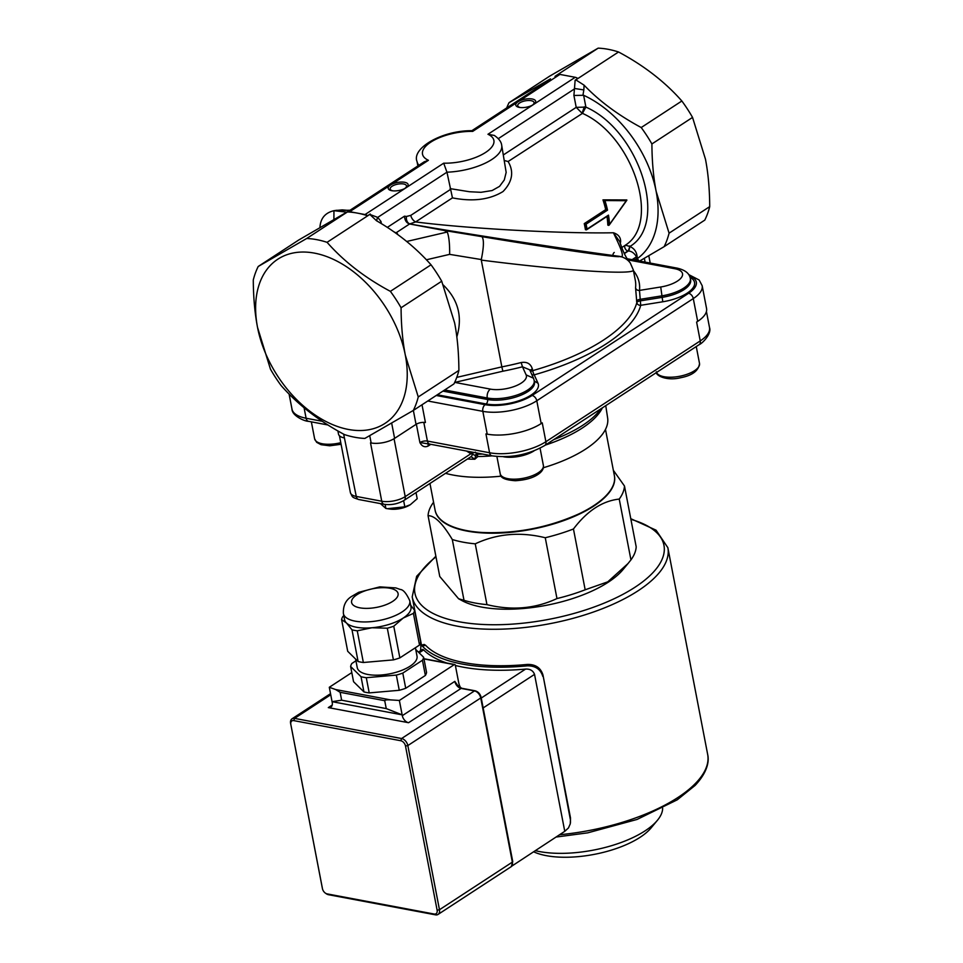 <?xml version="1.0" encoding="UTF-8"?>
<svg xmlns="http://www.w3.org/2000/svg" width="963" height="963" viewBox="0 0 963 963"><rect width="100%" height="100%" fill="white"/><g stroke="black" fill="none" stroke-linecap="round" stroke-linejoin="round"><path stroke-width="1.44" d="M343.394 613.551L344.561 619.63A33.813 13.59 -10.9 0 0 346.463 622.965A33.813 13.59 -10.9 0 0 371.947 627.756A33.813 13.59 -10.9 0 0 403.244 618.029A33.813 13.59 -10.9 0 0 410.972 606.834L409.793 600.756C406.386 593.328 403.196 589.573 400.235 589.464L395.829 587.912L379.795 586.876L358.693 592.305L351.447 596.542C345.693 600.154 343.021 605.823 343.394 613.551A33.813 13.59 -10.9 0 0 379.169 620.497A33.813 13.59 -10.9 0 0 409.793 600.756M410.647 605.185L414.608 610.373A37.196 14.951 169.1 0 1 413.416 613.371L403.244 618.029L393.759 626.203A37.196 14.951 169.1 0 1 387.307 628.201L371.947 627.756L357.261 630.813A37.196 14.951 169.1 0 1 352.001 629.826L346.463 622.965L341.6 619.606A37.196 14.951 169.1 0 1 342.804 616.609L343.791 615.574M352.001 629.826L358.104 661.509L347.703 651.289L341.6 619.606M358.104 661.509A37.196 14.951 -10.9 0 0 363.352 662.496L393.41 659.884A37.196 14.951 -10.9 0 0 399.862 657.885L419.519 645.054A37.196 14.951 -10.9 0 0 420.711 642.056L414.608 610.373M419.519 645.054L413.416 613.371M399.862 657.885L393.759 626.203M393.41 659.884L387.307 628.201M363.352 662.496L357.261 630.813M415.402 647.738L417.015 656.116A30.431 12.23 169.1 0 1 400.825 670.73A30.431 12.23 169.1 0 1 367.842 674.473A30.431 12.23 169.1 0 1 357.249 667.624L355.6 659.053M415.739 649.495L423.648 657.26A37.196 14.951 169.1 0 1 422.444 660.257L402.787 673.089A37.196 14.951 169.1 0 1 396.335 675.087L366.289 677.699A37.196 14.951 169.1 0 1 361.029 676.712L350.628 666.492A37.196 14.951 169.1 0 1 351.832 663.495L355.937 660.811M422.444 660.257L425.369 675.448A37.196 14.951 169.1 0 0 426.573 672.463L423.648 657.26M425.369 675.448L405.724 688.28L402.787 673.089M405.724 688.28A37.196 14.951 169.1 0 1 399.26 690.29L396.335 675.087M399.26 690.29L369.214 692.903L366.289 677.699M369.214 692.903A37.196 14.951 169.1 0 1 363.954 691.915L361.029 676.712M363.954 691.915L353.553 681.696L350.628 666.492M420.602 650.675L420.927 645.282L424.177 644.452L425.61 645.294A130.174 52.327 -10.9 0 0 527.375 664.434C535.548 664.277 540.749 667.804 542.976 675.027L570.493 817.912L570.277 823.859L568.447 827.963L564.763 831.322L534.537 674.377C533.057 670.597 530.071 668.84 525.581 669.092A133.556 53.687 169.1 0 1 455.379 665.481M570.325 819.32L542.976 675.027M420.927 645.282L422.336 646.125A133.556 53.687 -10.9 0 0 527.206 665.842C535.38 665.686 540.58 669.213 542.819 676.435M446.94 663.05A133.556 53.687 169.1 0 1 423.648 649.917L422.649 649.375L418.411 652.107M570.493 817.912L570.457 822.775M458.593 598.757L439.766 576.5L428.066 515.699C434.566 515.482 442.643 523.427 452.297 539.509L464.01 600.31L458.593 598.757L461.939 600.587A91.292 36.69 -10.9 0 0 546.382 605.294A91.292 36.69 -10.9 0 0 623.037 569.566L628.032 563.524L607.761 581.845L585.167 589.789L573.454 528.988C587.153 510.872 602.405 500.904 619.233 499.087L630.946 559.888L628.032 563.524M435.132 510.306A91.292 36.69 -10.9 0 0 531.745 529.289A91.292 36.69 -10.9 0 0 614.406 475.782M433.579 502.265L433.302 502.614A99.743 40.097 -10.9 0 0 428.066 515.699M630.946 559.888A99.743 40.097 -10.9 0 0 636.194 546.815L624.481 486.014L613.359 470.305M556.975 598.553C535.199 608.724 511.859 610.747 486.953 604.632L475.241 543.83C497.016 533.646 520.357 531.624 545.263 537.739L556.975 598.553A99.743 40.097 -10.9 0 0 585.167 589.789M452.297 539.509A99.743 40.097 -10.9 0 0 475.241 543.83M545.263 537.739A99.743 40.097 -10.9 0 0 573.454 528.988M619.233 499.087A99.743 40.097 -10.9 0 0 624.481 486.014M464.01 600.31A99.743 40.097 -10.9 0 0 486.953 604.632M532.756 451.346A21.475 8.631 169.1 0 1 504.877 456.727M503.493 456.751A21.98 8.836 -10.9 0 0 534.056 450.853M410.334 504.708L409.179 505.37A15.047 6.043 169.1 0 1 389.991 509.066L387.427 508.693L404.821 506.815L410.334 504.708L417.196 498.726L416.016 492.599M380.409 503.589L385.886 508.452L387.427 508.693M403.641 500.664L404.821 506.815M385.116 504.456L385.886 508.452M543.361 467.741A95.578 38.424 -10.9 0 0 585.721 449.047A95.578 38.424 -10.9 0 0 607.641 418.002L605.751 405.652M445.508 473.327A95.578 38.424 -10.9 0 0 501.278 476.143M605.486 429.402L614.37 475.578A91.292 36.69 169.1 0 1 578.751 513.953A91.292 36.69 169.1 0 1 482.403 532.503A91.292 36.69 169.1 0 1 466.85 530.637A91.292 36.69 169.1 0 1 435.083 510.101L429.955 483.486M473.989 452.441A3.383 2.841 -47.9 0 0 472.255 454.067L475.602 455.704L474.819 459.231L477.865 456.546L477.203 454.199L475.277 452.129M475.192 455.03A3.383 2.781 129.7 0 1 477.203 454.199A97.732 39.29 169.1 0 0 482.511 454.055M475.602 455.704A3.383 1.926 -147.4 0 1 477.865 456.546A96.396 38.749 169.1 0 0 492.105 455.86M466.537 451.045L470.871 453.742A3.383 2.516 121.7 0 1 471.942 452.056M428.523 443.991A3.383 2.203 -123.1 0 0 428.162 446.038L430.786 444.316M689.412 275.803A33.813 13.59 169.1 0 1 688.593 293.282A5.068 3.31 56.9 0 1 693.288 298.566L697.681 321.365L696.61 322.063L700.233 340.914A40.578 16.311 169.1 0 0 709.502 327.492C711.922 333.764 702.364 343.454 699.114 344.682A5.405 3.539 -123.1 0 0 700.233 340.914L545.889 441.716A40.578 16.311 169.1 0 1 489.577 452.754L427.403 441.066A5.405 3.467 100.7 0 0 429.835 444.136L419.892 442.535C421.95 446.435 424.707 447.602 428.162 446.038M394.06 438.707L405.206 496.619L470.871 453.742L472.255 454.067A5.405 3.539 -123.1 0 1 471.027 456.667L474.819 459.231A96.288 38.701 -10.9 0 1 467.404 459.038M413.356 410.419L416.04 424.37A6.765 2.72 169.1 0 1 425.429 422.528L422.011 404.761M416.04 424.37L394.601 438.37L391.676 423.166M369.744 435.709L371.152 442.968A16.901 6.801 -10.9 0 0 394.601 438.37M371.152 442.968L370.514 442.848L381.745 501.217A5.405 3.467 100.7 0 0 384.177 504.299C391.291 505.262 397.924 503.962 404.087 500.375L471.027 456.667M699.114 344.682L544.769 445.472A5.405 3.539 56.9 0 0 545.889 441.716L542.253 422.865L541.182 423.564L536.788 400.764L693.288 298.566A38.881 15.625 -10.9 0 0 702.171 285.698L699.162 280.016L688.689 274.575M688.593 293.282L532.094 395.48A33.813 13.59 169.1 0 1 485.171 404.689A5.068 3.25 100.7 0 0 482.836 411.345L487.218 434.144A38.881 15.625 -10.9 0 0 541.182 423.564M487.218 434.144L485.954 433.916L489.577 452.754A5.405 3.467 100.7 0 0 492.009 455.836C510.835 458.268 528.422 454.813 544.769 445.472M697.681 321.365A38.881 15.625 -10.9 0 0 706.553 308.497L702.171 285.698M404.087 500.375A5.405 3.539 56.9 0 0 405.206 496.619A16.901 6.801 169.1 0 1 381.745 501.217L356.274 496.427L343.659 434.169M337.893 430.93L338.507 434.132A16.901 6.801 -10.9 0 0 344.393 437.936M413.32 410.443L364.845 438.43A109.89 71.768 56.9 0 1 344.453 434.59C319.09 421.048 297.988 404.701 281.148 385.585A109.89 71.768 56.9 0 1 270.459 369.166L257.53 327.384C254.81 313.312 253.389 297.495 253.281 279.956A109.89 71.768 56.9 0 1 258.216 266.474L306.691 238.487A109.89 71.768 56.9 0 1 327.071 242.327C343.911 261.442 365.013 277.789 390.376 291.344A109.89 71.768 56.9 0 1 401.077 307.763C401.186 325.301 402.606 341.107 405.327 355.191A98.057 64.04 -123.1 0 0 314.456 253.125A98.057 64.04 -123.1 0 0 257.53 327.384A98.057 64.04 -123.1 0 0 348.413 429.45A98.057 64.04 -123.1 0 0 405.327 355.191L418.255 396.961A109.89 71.768 56.9 0 1 413.32 410.443L453.958 383.9A109.89 71.768 -123.1 0 0 458.894 370.418C458.785 352.879 457.365 337.074 454.644 322.99L441.716 281.22A109.89 71.768 -123.1 0 0 431.027 264.801C415.727 247.563 397.55 232.877 376.509 220.744L369.792 214.424L377.737 217.385A6.765 4.538 -38.5 0 0 376.882 220.96M428.415 160.303A36.353 14.614 169.1 0 1 430.798 142.139A36.353 14.614 169.1 0 1 472.677 131.401L559.924 74.416L575.212 77.293L533.358 104.63A10.148 4.081 169.1 0 1 532.768 104.979A10.148 4.081 169.1 0 1 519.827 107.471A10.148 4.081 169.1 0 1 518.07 101.753A10.148 4.081 169.1 0 1 532.142 98.984A10.148 4.081 169.1 0 1 533.358 104.63L487.964 134.266A36.353 14.614 169.1 0 1 485.581 152.443A36.353 14.614 169.1 0 1 443.702 163.18L365.025 214.556L349.738 211.679L390.509 185.052A10.148 4.081 169.1 0 1 404.592 182.284A10.148 4.081 169.1 0 1 405.808 187.929A10.148 4.081 169.1 0 1 405.218 188.279A10.148 4.081 169.1 0 1 392.278 190.77A10.148 4.081 169.1 0 1 390.509 185.052L428.415 160.303L424.238 161.796L349.894 210.343M404.616 188.604A8.318 3.346 -10.9 0 0 406.506 185.859A8.318 3.346 -10.9 0 0 397.707 184.15A8.318 3.346 -10.9 0 0 390.184 189.013A8.318 3.346 -10.9 0 0 392.952 190.855M532.178 105.304A8.318 3.346 -10.9 0 0 534.056 102.56A8.318 3.346 -10.9 0 0 525.268 100.85A8.318 3.346 -10.9 0 0 517.733 105.713A8.318 3.346 -10.9 0 0 520.501 107.555M606.196 199.871L626.817 199.943L609.519 224.427A81.987 53.555 -123.1 0 0 608.484 215.122L587.045 229.122A81.987 53.555 -123.1 0 0 586.082 224.138L585.01 223.729A81.313 53.109 56.9 0 1 586.202 229.892L587.045 229.122L585.432 229.7A80.302 52.447 -123.1 0 0 584.252 223.621L606.449 209.729L607.521 210.139A81.987 53.555 -123.1 0 0 604.92 200.533L626.311 200.701L626.817 199.943L603.717 199.859M584.252 223.621L605.691 209.621A80.302 52.447 -123.1 0 0 602.97 199.871L604.92 200.533M606.919 199.871L603.693 199.859A81.313 53.109 56.9 0 1 606.449 209.729L605.691 209.621M607.641 215.893L608.484 215.122L607.641 215.893M607.653 216.013A81.313 53.109 56.9 0 1 608.616 225.426L609.519 224.427L607.834 225.125A80.302 52.447 -123.1 0 0 606.979 216.458M629.369 245.95A3.383 1.902 -83.5 0 1 628.249 250.946L629.862 246.504L625.42 245.156A3.383 2.203 -123.1 0 0 625.071 248.37A3.383 2.203 -123.1 0 0 627.924 250.982L628.382 250.97C631.644 251.187 634.34 253.137 636.483 256.796L637.145 256.676C636.603 251.764 634.196 248.382 629.934 246.528L629.862 246.504C669.008 223.488 639.288 130.571 585.889 107.098L576.211 107.35L582.073 113.225L584.324 106.821M620.244 243.302L620.629 241.845C620.798 237.404 618.402 234.382 613.431 232.769C562.657 233.804 465.454 228.472 415.631 221.923L452.454 197.872C472.749 201.869 489.613 199.762 503.035 191.529C512.448 181.718 514.134 171.715 508.115 161.519L582.459 113.369L585.889 107.098L583.626 95.289L573.912 95.457L576.211 107.35L503.541 154.814M582.459 113.369C632.631 135.506 661.268 222.646 625.42 245.156L621.689 247.587M636.591 260.504L637.554 258.987L636.844 258.18L637.422 258.529A98.057 64.04 -123.1 0 0 656.152 191.396A98.057 64.04 -123.1 0 0 583.626 95.289M638.65 260.889L639.155 261.31L664.145 246.648A109.89 71.768 56.9 0 0 669.08 233.166L656.152 191.396C653.432 177.312 652.011 161.507 651.903 143.956A109.89 71.768 56.9 0 0 641.214 127.537C618.366 115.235 599.323 101.115 584.096 85.177L575.826 79.881L575.14 80.206L573.912 95.457M637.554 258.987L638.686 260.407M443.305 285.036C458.244 299.637 462.758 316.923 456.835 336.894M437.298 394.782L486.026 403.954A32.405 13.025 -10.9 0 0 522.452 399.452A32.405 13.025 -10.9 0 0 538.028 383.25L534.224 374.848A3.383 0.638 74.2 0 1 532.695 370.635L532.407 369.118C530.782 363.761 527.026 361.558 521.164 362.533A148.771 59.802 169.1 0 1 501.843 366.879L481.283 260.094C563.812 270.699 636.013 275.346 633.293 269.869L635.303 280.281A148.771 59.802 169.1 0 1 635.568 287.829L636.82 302.647A3.383 3.033 -165.1 0 0 640.72 305.307L639.48 290.405A3.383 3.07 6.5 0 1 635.568 287.829M406.47 216.458L404.472 216.181C404.797 220.383 406.506 222.971 409.6 223.97L415.631 221.923A6.765 4.418 56.9 0 1 410.792 215.375L406.47 216.458A6.765 5.188 -81.9 0 0 410.431 224.09C465.406 233.744 567.544 249.501 619.498 256.351A16.901 16.901 -36.4 0 1 630.271 262.983L628.658 260.865C625.505 256.844 622.543 250.44 619.775 241.665L613.431 232.769C618.342 243.254 626.781 259.793 619.498 256.351C622.495 258.529 556.626 249.104 481.921 236.657C484.076 239.354 483.871 246.985 481.295 259.553L481.283 260.094M393.771 231.758A84.527 55.204 -123.1 0 1 397.442 233.624L396.9 233.985M381.396 223.669L380.975 221.454L380.012 222.826M620.629 241.845A3.383 2.913 13.7 0 0 620.028 242.544M521.164 362.533L522.476 366.807L529.674 369.804L533.466 378.194M456.763 377.376L501.843 366.879L502.867 371.212A152.154 61.163 -10.9 0 0 522.476 366.807L526.135 374.896A22.257 8.944 169.1 0 1 515.422 386.031A22.257 8.944 169.1 0 1 490.408 389.112L454.813 382.407L502.867 371.212M633.293 269.869L630.284 262.983A16.901 16.901 -36.4 0 1 630.284 262.983A16.901 16.901 -36.4 0 1 630.488 263.272M395.986 232.853L409.6 223.97L444.232 230.482L447.301 232.023C449.011 236.826 449.781 244.277 449.637 254.364L481.295 259.553M333.908 219.48L333.944 210.692C325.301 212.739 320.643 218.192 319.957 227.039L319.957 227.533M333.944 210.692L346.776 212.149M339.289 210.741L342.094 210.355L336.713 210.307M452.454 197.872L446.952 172.184A43.106 17.322 -10.9 0 0 501.687 145.22C501.266 141.766 498.81 138.516 494.32 135.446L487.964 134.266M258.216 266.474L298.855 239.931L350.087 210.235L342.094 210.355M306.691 238.487L347.45 211.956A6.765 4.418 56.9 0 1 349.738 211.679M471.858 130.703L550.258 79.496M559.924 74.416A6.765 4.418 -123.1 0 0 557.637 74.693L555.001 76.414M472.677 131.401L471.93 130.703C442.101 130.33 411.478 148.302 417.027 161.519A43.106 17.322 -10.9 0 0 418.941 165.251M501.687 145.22L506.165 172.389L504.275 179.985L499.544 186.365L492.117 190.542L481.006 192.311L469.414 191.733L450.118 188.628M508.115 161.519L504.648 160.604M582.976 95.096L583.843 89.932L575.031 88.548L498.304 138.648M583.843 89.932L584.096 85.177M575.14 80.206L577.776 78.485A6.765 4.418 -123.1 0 0 575.212 77.293M443.702 163.18L446.952 172.184L377.737 217.385L380.975 221.454M365.025 214.556A6.765 4.418 56.9 0 1 367.589 215.736L370.225 214.015M506.719 107.928A109.89 71.768 56.9 0 1 509.042 102.68L549.68 76.137L598.155 48.15A109.89 71.768 -123.1 0 1 618.547 51.99C643.91 65.544 665.012 81.879 681.852 100.995A109.89 71.768 -123.1 0 1 692.541 117.414L705.47 159.196C708.19 173.268 709.611 189.085 709.719 206.624A109.89 71.768 -123.1 0 1 704.784 220.106L664.145 246.648M367.589 215.736A109.89 71.768 -123.1 0 0 357.381 213.112A109.89 71.768 -123.1 0 0 347.45 211.956M327.071 242.327L369.792 214.424M390.376 291.344L431.027 264.801M509.042 102.68L550.487 78.846M401.077 307.763L441.716 281.22M418.255 396.961L458.894 370.418M598.155 48.15L555.434 76.053M618.547 51.99L575.826 79.881M709.719 206.624L669.08 233.166M692.541 117.414L651.903 143.956M681.852 100.995L641.214 127.537M533.827 851.882A67.627 27.181 -10.9 0 0 640.166 837.256A67.627 27.181 -10.9 0 0 651.12 827.891L657.404 820.32A76.077 30.575 -10.9 0 0 662.664 808.27M535.597 850.726A76.077 30.575 -10.9 0 0 645.078 830.852A76.077 30.575 -10.9 0 0 657.404 820.32M405.495 746.024L437.118 910.191A5.068 3.31 56.9 0 1 434.169 914.031L327.143 893.893A5.068 3.31 56.9 0 1 325.277 893.05A5.068 3.31 56.9 0 1 322.473 888.753A5.068 3.31 56.9 0 1 322.449 888.62L290.826 724.453A5.068 3.31 56.9 0 1 293.775 720.613L400.801 740.74A5.068 3.31 56.9 0 1 405.495 746.024L407.843 745.567A6.765 4.418 -123.1 0 0 401.583 738.525L294.558 718.386A6.765 4.418 -123.1 0 0 292.03 718.807A6.765 4.418 -123.1 0 0 290.633 723.514L322.244 887.681A6.765 4.418 -123.1 0 0 322.28 887.85A6.765 4.418 -123.1 0 0 322.316 888.018M325.277 893.05L326.024 893.58A6.765 4.418 -123.1 0 0 328.515 894.711L435.541 914.85A6.765 4.418 -123.1 0 0 438.057 914.429A6.765 4.418 -123.1 0 0 439.465 909.734L407.843 745.567L480.742 697.958L512.352 862.126A1.685 0.674 -10.9 0 0 512.737 861.572L481.127 697.405A1.685 0.674 169.1 0 1 480.742 697.958A6.765 4.418 56.9 0 0 474.47 690.928A1.685 1.083 100.7 0 1 475.072 690.784C478.19 691.675 480.212 693.878 481.127 697.405M399.368 700.462L402.149 714.847L386.247 708.587L384.719 700.691C384.935 699.969 386.849 699.704 390.448 699.872L399.368 700.462L454.259 664.626A1.348 0.867 -79.3 0 1 455.343 665.289L458.629 682.31A16.901 10.846 100.7 0 0 460.82 688.015M458.171 686.21L454.825 681.371L402.305 715.665L402.149 714.847L332.066 701.666L329.298 687.281L351.796 672.583M329.298 687.281L335.654 689.556L340.132 692.301L341.648 700.197L332.066 701.666L332.223 702.484A6.765 4.418 -123.1 0 1 330.827 707.191A6.765 4.418 -123.1 0 1 328.299 707.6L408.565 722.707L461.096 688.401L474.47 690.928L401.583 738.525L400.801 740.74M402.305 715.665A6.765 4.418 -123.1 0 0 408.565 722.707M386.247 708.587L341.648 700.197M511.618 866.243L564.763 831.322M511.353 866.531L512.737 861.572M437.118 910.191L439.465 909.734L512.352 862.126A6.765 4.418 56.9 0 1 511.245 866.616L512.328 865.28M454.825 681.371L456.98 684.813L461.698 688.268A1.685 1.083 100.7 0 0 461.096 688.401A6.765 4.418 -123.1 0 1 454.825 681.371M378.916 587.863A23.666 9.51 169.1 0 1 392.675 601.381A23.666 9.51 169.1 0 1 352.927 604.836A23.666 9.51 169.1 0 1 378.916 587.863M527.375 664.434L527.206 665.842M422.336 646.125L425.61 645.294M630.909 519.346A126.791 50.967 169.1 0 1 635.002 587.237A126.791 50.967 169.1 0 1 464.178 622.628A126.791 50.967 169.1 0 1 435.986 556.879M421.493 645.138L412.2 596.916A130.174 52.327 -10.9 0 0 500.784 629.176A130.174 52.327 -10.9 0 0 638.132 590.752A130.174 52.327 -10.9 0 0 667.853 547.682L707.661 754.414A130.174 52.327 169.1 0 1 677.94 797.484A130.174 52.327 169.1 0 1 560.177 834.68M656.357 371.766C655.081 375.401 666.625 381.276 680.66 377.725C692.373 375.474 698.669 370.719 699.511 363.46A21.98 8.836 169.1 0 1 680.408 376.124A21.98 8.836 169.1 0 1 656.561 372.464M340.77 442.691A21.98 8.836 169.1 0 1 314.624 438.815L311.362 421.854M500.218 473.736L500.339 474.253C500.459 477.913 505.455 480.068 515.337 480.718C526.075 480.08 534.128 477.624 539.497 473.339C542.542 470.859 543.83 468.223 543.373 465.418A21.98 8.836 169.1 0 1 523.872 478.166A21.98 8.836 169.1 0 1 500.291 474.049A21.98 8.836 169.1 0 1 500.218 473.736L496.896 456.498M602.393 407.843A96.396 38.749 169.1 0 1 545.347 445.087M384.177 504.299L358.693 499.508A5.405 3.467 100.7 0 1 356.274 496.427A16.901 6.801 169.1 0 1 350.388 492.623L339.445 435.782M327.998 424.984L308.533 421.325A5.405 3.467 -79.3 0 1 306.102 418.243A40.578 16.311 169.1 0 1 291.994 409.119L289.081 393.999M322.316 421.3L306.102 418.243L304.079 407.722M600.756 408.902L599.841 410.13A97.732 39.29 169.1 0 1 553.773 439.597M423.804 422.372L427.403 441.066A5.405 2.179 -10.9 0 0 419.892 442.535L416.365 424.177M624.205 253.401L627.924 250.982M627.984 259.902L674.774 268.713A22.257 8.944 169.1 0 1 681.274 277.717A22.257 8.944 169.1 0 1 660.726 286.998L639.48 290.405A152.154 61.163 -10.9 0 0 633.461 270.735M629.934 246.528L628.382 250.97L624.313 253.618M586.082 224.138L607.521 210.139M634.135 260.046L637.337 258.168L637.145 256.676M632.101 259.661L636.483 256.796L636.844 258.18M532.094 395.48A5.068 3.31 56.9 0 1 536.788 400.764A38.881 15.625 -10.9 0 1 482.836 411.345L427.789 400.993M485.171 404.689L436.227 395.48M531.829 374.547A3.383 3.082 155.6 0 0 534.224 374.848A152.154 61.163 -10.9 0 0 640.72 305.307L662.785 301.78A32.405 13.025 -10.9 0 0 690.519 290.597A32.405 13.025 -10.9 0 0 690.038 277.344M426.392 259.781L449.637 254.364M636.531 301.13A3.383 1.36 -10.9 0 1 639.841 299.373L661.906 295.846A29.022 11.664 -10.9 0 0 690.339 278.524L690.627 280.04A29.022 11.664 169.1 0 1 662.195 297.362L640.13 300.889A3.383 1.36 169.1 0 0 636.82 302.647A148.771 59.802 169.1 0 1 532.695 370.635A3.383 1.36 -10.9 0 0 530.565 371.778M532.407 369.118A3.383 1.36 -10.9 0 0 530.047 370.635M660.726 286.998L662.785 301.78M481.921 236.657L444.232 230.482M447.301 232.023L406.675 241.484M349.617 210.536L351.218 210.704M450.251 189.603L410.792 215.375M404.472 216.181L387.295 227.4M534.164 380.975L538.028 383.25M486.026 403.954A3.383 2.167 100.7 0 0 487.591 399.513L442.92 391.11M445.279 390.087L487.29 397.984A29.022 11.664 -10.9 0 0 518.756 394.409A29.022 11.664 -10.9 0 0 534.2 380.481L534.489 381.998A29.022 11.664 169.1 0 1 519.045 395.937A29.022 11.664 169.1 0 1 487.591 399.513L487.29 397.984A6.765 4.346 -79.3 0 1 490.408 389.112M674.774 268.713A6.765 4.346 -79.3 0 1 677.206 268.147L627.214 258.746M526.135 374.896L533.478 378.194L534.2 380.481M644.355 258.289L645.09 262.105M434.169 914.031L435.541 914.85M330.742 694.756L294.558 718.386L293.775 720.613M327.143 893.893L328.515 894.711M290.633 723.514L290.826 724.453M322.449 888.62L322.244 887.681M390.448 699.872L335.654 689.556M423.961 658.933L454.259 664.626M340.132 692.301L384.719 700.691M419.158 652.854L423.648 649.917M525.581 669.092L481.247 698.043M483.149 707.937L534.537 674.377M332.223 705.048L328.299 707.6M556.65 836.979L587.695 832.851L637.012 819.465L677.242 799.832L695.13 785.411C708.01 771.652 709.201 760.806 707.661 754.414M667.853 547.682L656.068 530.18L630.777 518.684M435.866 556.217L416.654 576.283L412.2 596.916M699.511 363.46L696.261 346.548M341.083 444.28L329.743 445.797L321.04 444.689L316.671 442.342L314.624 438.815M543.373 465.418L540.062 448.18M578.751 513.953C548.091 527.652 515.963 533.827 482.403 532.503M358.693 499.508C351.868 497.077 352.843 497.835 350.388 492.623M492.009 455.836L429.835 444.136M308.533 421.325C304.477 421.373 291.982 415.703 291.994 409.119M709.502 327.492L706.433 311.531M586.551 229.796L607.978 215.796M609.182 225.125L626.877 200.208M614.262 252.45A3.383 3.383 0 0 0 613.154 256.29M336.954 210.271L334.317 210.632M334.823 210.572L342.226 209.886L349.617 210.5M417.027 161.519L417.882 165.949M690.339 278.524C689.508 273.444 685.126 269.977 677.206 268.147M650.206 263.068L648.785 255.701M322.473 888.753L322.28 887.85M454.741 664.518L423.925 658.716M330.526 693.661L292.03 718.807M461.698 688.268L475.072 690.784M511.473 866.495L438.057 914.429"/></g></svg>
